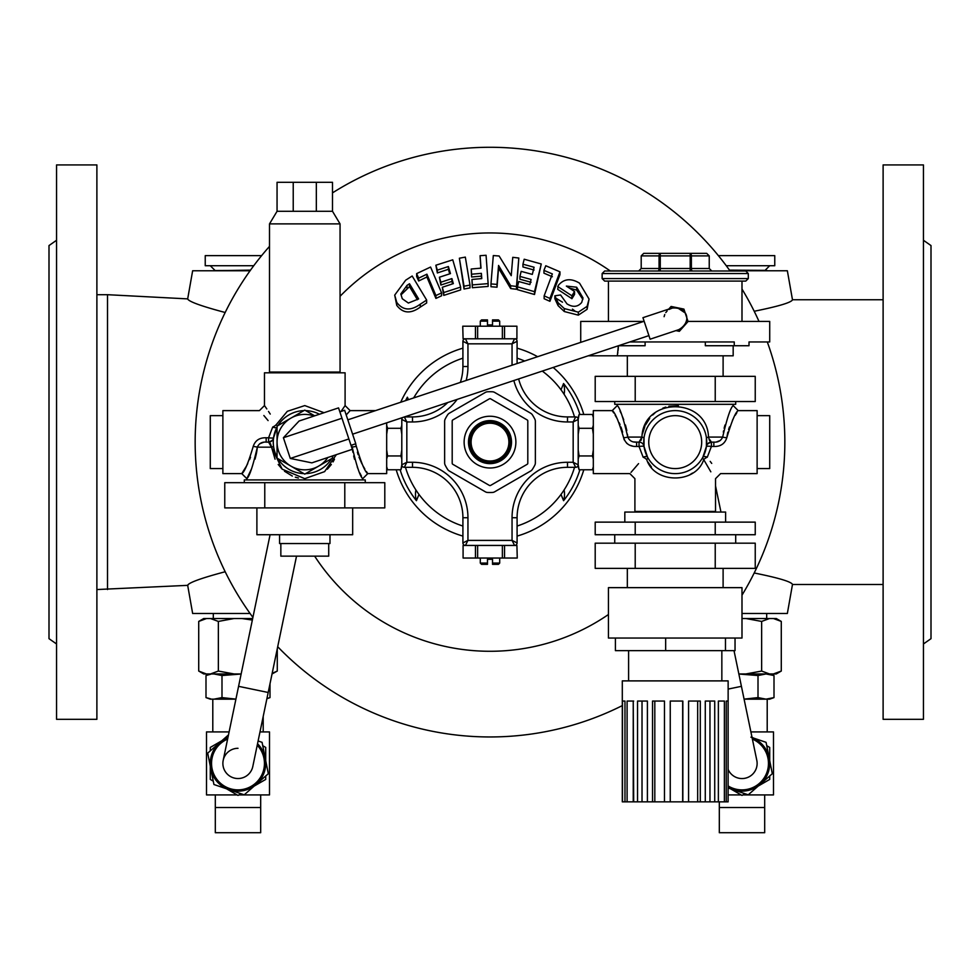 <?xml version="1.0" encoding="UTF-8"?>
<svg xmlns="http://www.w3.org/2000/svg" width="980" height="980" viewBox="0 0 980 980"><rect width="100%" height="100%" fill="white"/><g stroke="black" fill="none" stroke-linecap="round" stroke-linejoin="round"><path stroke-width="1.47" d="M56.558 164.922L56.558 719.32L96.885 719.32L96.885 164.922L56.558 164.922M56.558 240.272L49 245.564L49 638.678L56.558 643.97M741.995 613.48L787.357 613.48L792.489 584.411C791.191 581.679 778.439 577.869 754.208 572.982M250.072 613.48L192.643 613.48L187.67 585.268C188.919 582.586 201.427 578.077 225.18 571.744M187.927 585.342L96.885 589.543M187.682 298.888L107.518 294.698L107.518 589.543M250.072 270.762L192.643 270.762L187.67 298.974C188.993 301.681 201.5 306.189 225.18 312.498M754.208 311.26C778.488 306.348 791.252 302.538 792.489 299.831L787.357 270.762L729.929 270.762M923.442 164.922L923.442 719.32L883.115 719.32L883.115 164.922L923.442 164.922M923.442 240.272L931 245.564L931 638.678L923.442 643.97M583.798 469.763A97.792 97.792 0 0 1 517.085 536.085M462.915 536.085A97.792 97.792 0 0 1 396.202 469.763M400.71 402.241A97.792 97.792 0 0 1 462.915 348.157M517.085 348.157A97.792 97.792 0 0 1 537.604 356.696M553.161 367.463A97.792 97.792 0 0 1 583.798 414.479M608.445 614.509A209.157 209.157 0 0 1 314.654 556.15M340.06 296.291A209.157 209.157 0 0 1 610.295 271.007M441.588 292.91L441.588 295.776L435.916 298.422L426.913 276.997L418.656 280.99L416.647 276.446L416.647 273.616L430.575 267.05L441.588 292.91L435.916 295.556L426.913 274.18L418.656 278.149L416.647 273.616M469.996 285.094L469.996 287.9L464.03 289.026L459.375 258.218L465.329 257.115L469.996 285.094L464.03 286.209L459.375 258.218M518.812 258.034L516.472 289.259L510.678 288.561L498.563 268.214L497.019 287.201L490.968 286.736L490.968 283.93L493.308 255.56L499.126 256L511.229 275.674L512.76 257.324L518.812 258.034L516.472 286.442L510.678 285.743L498.563 265.457L497.019 284.396L490.968 283.93M559.972 271.828L559.972 274.645L549.927 301.313L544.145 298.741L544.145 295.862L552.365 273.935L543.949 270.382L545.774 265.752L559.972 271.828L549.927 298.422L544.145 295.862M552.365 276.74L543.949 273.175L543.949 270.382M582.867 299.378L576.657 290.105L569.233 287.973M574.549 291.513L574.549 294.417L571.928 298.692L557.694 289.345L558.282 285.45C563.819 278.712 570.911 277.953 579.548 283.159L589.066 299.072L587.094 306.348L578.323 312.167L564.296 308.578L558.098 302.747L554.851 295.801L560.572 294.968L566.991 303.874C572.92 307.536 577.832 307.059 581.716 302.428L582.99 297.896L576.657 287.214L566.354 286.087L574.549 291.513L571.928 295.789L557.694 286.491M589.066 299.072L587.094 309.325L578.323 315.156L564.296 311.53L558.098 305.662L554.851 298.692L554.851 295.801M541.254 263.988L534.504 294.502L517.452 289.664L517.452 286.846L518.714 281.517L529.862 284.58L531.074 279.484L519.927 276.421L521.164 271.362L532.312 274.4L534.088 267.246L522.94 264.208L524.202 259.222L541.254 263.988L534.504 291.66L517.452 286.846M531.074 282.289L519.927 279.214L519.927 276.421M534.088 270.027L522.94 266.964L522.94 264.208M488.126 283.624L488.126 286.43L472.336 287.716L471.956 279.459L481.768 278.589L481.388 273.359L471.576 274.216L471.209 269.01L481.009 268.153L480.077 255.694L486.068 255.278L488.126 283.624L472.336 284.898L471.956 279.459M481.56 278.614L481.388 276.127L471.576 276.997L471.209 269.01M480.8 268.165L480.077 255.694M460.649 287.091L460.649 289.909L443.756 295.397L442.299 287.263L453.336 283.624L451.903 278.602L440.865 282.228L439.42 277.218L450.457 273.591L448.387 266.536L437.35 270.137L435.867 265.225L452.76 259.822L460.649 287.091L443.756 292.542L442.299 287.263M452.601 283.857L451.903 281.407L440.865 285.045L439.42 277.218M449.722 273.824L448.387 269.304L437.35 272.942L435.867 265.225M426.655 300.064L426.655 302.967L420.273 307.108C410.718 314.053 402.89 313.465 396.765 305.368L394.707 295.103L405.696 280.17L412.176 276.017L426.655 300.064L420.273 304.192C410.718 311.089 402.878 310.501 396.765 302.416L394.707 295.103M269.5 246.384A294.845 294.845 0 0 0 252.914 617.388M277.695 646.714A294.845 294.845 0 0 0 622.3 705.612M741.995 595.179A294.845 294.845 0 0 0 767.303 341.947M758.998 321.416A294.845 294.845 0 0 0 741.995 289.063M730.112 271.007A294.845 294.845 0 0 0 332.502 192.876M579.891 414.479A94.043 94.043 0 0 0 563.574 383.535A22.405 22.405 0 0 1 564.1 394.291M564.1 489.951A22.405 22.405 0 0 1 563.574 500.694A94.043 94.043 0 0 0 579.891 469.763M563.574 500.694L561.026 494.422M418.975 494.422L416.427 500.694A22.405 22.405 0 0 1 415.9 489.951M407.227 400.073A22.405 22.405 0 0 1 407.374 397.206A94.043 94.043 0 0 0 405.61 400.612M400.11 469.763A94.043 94.043 0 0 0 416.427 500.694M407.374 397.206L408.501 399.644M561.026 389.82L563.574 383.535M558.098 305.662L558.098 302.747M564.296 311.53L564.296 308.578M578.323 315.156L578.323 312.167M587.094 309.325L587.094 306.348M571.928 298.692L571.928 295.789M576.657 290.105L576.657 287.214M549.927 301.313L549.927 298.422M534.504 294.502L534.504 291.66M516.472 289.259L516.472 286.442M497.019 287.201L497.019 284.396M498.563 268.214L498.563 265.457M510.678 288.561L510.678 285.743M471.576 276.997L471.576 274.216M481.388 276.127L481.388 273.359M472.336 287.716L472.336 284.898M464.03 289.026L464.03 286.209M437.35 272.942L437.35 270.137M448.387 269.304L448.387 266.536M440.865 285.045L440.865 282.228M451.903 281.407L451.903 278.602M443.756 295.397L443.756 292.542M418.656 280.99L418.656 278.149M426.913 276.997L426.913 274.18M435.916 298.422L435.916 295.556M396.765 305.368L396.765 302.416M408.378 303.041L418.632 298.925L409.505 283.759L407.006 285.376L400.82 293.988L402.278 298.741L408.378 303.041M417.407 299.733L409.505 286.625L401.065 294.833M409.505 286.625L409.505 283.759M270.088 534.725L223.195 760.345A15.117 15.117 0 0 1 238.005 748.304M252.803 766.495A15.117 15.117 0 0 1 234.918 778.218A15.117 15.117 0 0 1 223.195 760.345A15.117 15.117 0 0 0 234.918 778.218A15.117 15.117 0 0 0 252.803 766.495L296.524 556.15M728.14 769.459A15.117 15.117 0 0 0 757.124 763.42A15.117 15.117 0 0 1 728.14 769.459A15.117 15.117 0 0 0 756.805 760.345A15.117 15.117 0 0 1 757.124 763.42A15.117 15.117 0 0 0 756.805 760.345L734.008 650.647M643.725 442.115A31.495 31.495 0 0 1 677.401 410.694A31.495 31.495 0 0 1 706.421 446.464A31.495 31.495 0 0 1 673.039 473.548A31.495 31.495 0 0 1 643.725 442.115M617.265 404.324L617.265 405.585L612.218 410.62L593.317 410.62L593.317 473.622L629.858 473.622L634.905 478.657L634.905 511.425L715.535 511.425L715.535 478.657L720.582 473.622L757.124 473.622L757.124 410.62L738.222 410.62L733.175 405.585L733.175 404.324M641.729 437.827L641.925 437.08C643.321 396.606 707.168 396.729 708.516 437.08L722.664 437.08C727.05 418.178 730.553 407.68 733.175 405.585C730.566 407.668 727.062 418.166 722.664 437.08C720.998 440.78 718.046 442.458 713.832 442.115L711.407 442.115A5.035 5.035 0 0 0 706.421 446.464L706.715 441.698M724.992 425.014L724.122 428.26M723.558 430.845L723.314 432.156M678.393 405.745L668.875 406.235M665.775 407.055L662.835 408.146M654.897 413.009L652.631 415.055M649.703 418.338L645.526 424.989M644.889 426.361L642.488 433.773M639.903 441.907L639.034 442.115L641.925 437.08L644.019 437.778L644.019 446.464A5.035 5.035 0 0 0 639.034 442.115L636.608 442.115C632.394 442.458 629.454 440.78 627.776 437.08C623.39 418.203 619.887 407.704 617.265 405.585C619.875 407.656 623.378 418.154 627.776 437.08L627.457 434.299M626.82 430.526L625.436 424.965M623.709 419.722L621.822 415.005M620.965 413.07L620.046 411.098M638.556 463.626L631.059 472.336M722.664 437.08A5.035 0.686 -174.4 0 0 726.793 437.778C731.766 421.057 735.576 412.004 738.222 410.62C735.564 412.017 731.754 421.069 726.793 437.778C724.82 443.769 720.496 446.672 713.832 446.464L711.407 446.464L707.291 457.207A5.035 2.181 -28.6 0 0 703.726 459.62C718.463 484.071 718.463 484.071 703.726 459.62C695.825 484.047 654.664 484.096 646.714 459.62A5.035 2.181 151.4 0 0 647.572 457.207L644.019 446.464L647.572 457.207A5.035 2.181 -28.6 0 0 643.149 457.207C626.477 478.387 626.477 478.387 643.149 457.207L639.034 446.464L636.608 446.464C629.969 446.684 625.644 443.793 623.648 437.778C618.662 421.045 614.852 411.992 612.218 410.62C614.864 412.017 618.674 421.069 623.648 437.778L624.187 439.824M612.218 410.62L613.701 412.886M615.158 415.214L616.677 417.848M617.033 418.485L617.596 419.538M619.238 422.833L620.046 424.646M621.014 427.072L622.619 432.156M626.673 443.254L628.413 444.491M630.336 445.398L632.382 446.01M726.793 437.729L727.809 432.204M728.581 429.522L729.475 426.937M732.403 420.383L733.408 418.485M735.294 415.214L736.862 412.678M707.291 457.207C723.963 478.375 723.963 478.375 707.291 457.207A5.035 2.181 28.6 0 0 702.868 457.207L706.421 446.427A5.035 5.035 0 0 0 706.421 446.464L706.421 446.427A5.035 5.035 0 0 0 706.421 446.464C706.176 444.871 707.842 443.438 711.407 442.115L708.846 438.391M711.725 463.405L710.169 461.372M648.111 462.242L651.455 467.019M689.638 474.859L692.517 473.046M702.868 457.207A5.035 2.181 28.6 0 0 703.726 459.62L710.831 471.833M646.714 459.62C631.965 484.083 631.965 484.083 646.714 459.62A5.035 2.181 28.6 0 0 643.149 457.207M706.69 440.792L706.641 439.836M708.516 437.08L706.421 437.778L706.421 446.464A5.035 0.686 7.9 0 1 711.407 446.464L711.407 442.115L709.459 440.449M713.832 446.464L713.832 442.115M633.901 441.907L636.608 442.115L636.608 446.464M644.019 446.464A5.035 0.686 -7.9 0 0 639.034 446.464L639.034 442.115M640.981 440.449L641.569 438.477M709.14 439.481L708.846 438.403M720.374 440.449L716.552 441.907M641.925 437.08L627.776 437.08A5.035 0.686 -5.6 0 1 623.648 437.778M614.742 401.543L614.742 404.324L735.698 404.324L735.698 401.543M222.877 415.655L210.284 415.655L210.284 468.575L222.877 468.575M264.772 482.687L384.797 482.687L384.797 507.897L224.763 507.897L224.763 482.687L264.772 482.687L264.772 507.897M344.788 482.687L344.788 507.897M279.582 534.725L279.582 543.545L329.978 543.545L329.978 534.725M256.895 507.897L256.895 534.725L352.665 534.725L352.665 507.897M328.716 543.545L328.716 556.15L280.844 556.15L280.844 543.545M316.332 182.305L332.502 182.305L332.502 211.288L316.332 211.288L316.332 182.305L293.228 182.305L293.228 211.288L277.058 211.288L269.5 223.893L269.5 372.069L340.06 372.069L340.06 223.893L269.5 223.893M316.332 211.288L293.228 211.288M293.228 182.305L277.058 182.305L277.058 211.288M635.212 376.345L635.212 401.543L595.203 401.543L595.203 376.345L755.237 376.345L755.237 401.543L715.229 401.543L715.229 376.345M635.212 401.543L715.229 401.543M678.797 329.648C692.639 321.722 687.47 306.189 671.643 308.137L642.941 317.679L650.108 339.202L678.797 329.648A11.344 11.344 0 0 0 683.697 326.426L688.046 321.526L683.918 309.104L677.499 307.781A11.344 11.344 0 0 0 671.643 308.137M677.499 307.781L671.092 306.471L668.752 309.092M675.918 330.615L679.348 331.313L683.697 326.426M644.142 321.269L347.827 419.832M327.884 457.427A27.722 27.722 0 0 1 277.058 442.115A27.722 27.722 0 0 1 290.925 418.117L304.78 410.118L314.678 415.826M332.502 455.896L332.502 458.126L304.78 474.124L277.058 458.126L277.058 426.116L290.925 418.117A27.722 27.722 0 0 1 314.115 416.022M339.864 411.857L344.642 410.265L350.215 427.011L355.777 443.744L350.999 445.337M299.084 421.02L283.404 437.729L290.288 458.444L311.848 462.866L352.322 449.305L338.541 407.888L299.084 421.02M283.404 437.729L341.983 418.24M290.288 458.444L348.88 438.954M745.78 271.007L604.66 271.007L745.78 271.007L748.304 273.53L748.304 278.577L745.78 281.089L604.66 281.089L602.137 278.577L748.304 278.577M657.862 271.007L638.678 271.007L657.862 271.007A2.524 1.201 90 0 0 659.062 268.496L659.062 255.89L641.202 255.89L643.725 253.367L660.263 253.367L643.725 253.367M692.578 271.007L711.762 271.007L709.238 268.496L690.177 268.496L690.177 253.367L706.715 253.367L709.238 255.89L659.062 255.89A2.524 1.201 90 0 1 660.263 253.367L690.177 253.367A2.524 1.201 -90 0 1 691.378 255.89L691.378 268.496A2.524 1.201 90 0 0 692.578 271.007M685.976 315.315L685.694 314.543M684.653 312.596L677.437 307.769L673.003 307.769L668.911 309.472M664.097 316.675L664.746 314.543M665.788 312.596L667.196 310.868M679.557 308.418L681.517 309.46M608.445 321.416L608.445 281.089M688.009 321.416L769.717 321.416L769.717 341.947L749.014 341.947L749.014 345.732L705.331 345.732L705.331 341.947M580.724 342.363L580.724 321.416L643.689 321.416M645.11 341.947L645.11 345.732L618.49 345.732M734.253 345.732L734.253 341.947L629.858 341.947M618.368 345.769L617.424 354.919M617.621 353.78L617.829 352.396M618.049 350.607L618.196 349.052M618.209 348.831L618.343 346.638M733.175 345.732L733.175 355.813L588.196 355.813M627.335 376.345L627.335 355.813M463.087 338.798L462.744 326.205L463.087 338.798L514.574 338.798A2.524 2.524 0 0 1 517.085 341.322L512.05 343.845L514.574 338.798L516.913 338.798L516.913 326.205L516.913 338.798M463.087 326.205L516.913 326.205M480.298 321.158L481.56 319.897L487.477 319.897L487.477 324.944L487.477 321.158L480.298 321.158L480.298 326.205M499.702 326.205L499.702 321.158L492.524 321.158L492.524 324.944L487.477 324.944M492.524 321.158L492.524 319.897L498.44 319.897L499.702 321.158M462.915 542.92L462.915 517.722L467.95 517.722L467.95 540.397L462.915 542.92A2.524 2.524 0 0 0 465.427 545.443L463.087 545.443L463.087 558.037L463.087 545.443M516.913 545.443L517.256 558.037L516.913 545.443L514.574 545.443A2.524 2.524 0 0 0 517.085 542.92L512.05 540.397L512.05 517.722A55.444 55.444 0 0 1 567.494 462.278L573.165 462.278L578.2 464.802L579.094 469.763L592.435 469.763L593.292 466.921M516.913 558.037L463.087 558.037M499.702 563.084L498.44 564.345L492.524 564.345L492.524 559.298L492.524 563.084L499.702 563.084L499.702 558.037M480.298 558.037L480.298 563.084L487.477 563.084L487.477 559.298L492.524 559.298M487.477 563.084L487.477 564.345L481.56 564.345L480.298 563.084M518.641 378.942A50.397 50.397 0 0 0 567.494 416.916L567.494 421.964L573.165 421.964L575.677 416.916A2.524 2.524 0 0 1 578.2 419.44L578.2 464.802A2.524 2.524 0 0 1 575.677 467.325L573.165 462.278L573.165 421.964L578.2 419.44L579.094 414.479L592.435 414.479L593.317 417.455M578.2 449.991L579.094 455.945L592.435 455.945L593.317 449.991M579.094 455.945L578.2 458.922M593.317 458.922L592.435 455.945M578.2 425.32L579.094 428.297L592.435 428.297L593.317 425.32M579.094 428.297L578.2 434.25M593.317 434.25L592.435 428.297M579.094 414.479L578.237 417.284M579.094 469.763L578.2 466.786M401.8 417.811L401.8 464.802L406.835 462.278L404.324 467.325A2.524 2.524 0 0 1 401.8 464.802L400.906 469.763L387.566 469.763L386.684 466.786M400.906 469.763L401.763 466.958M401.8 434.25L400.906 428.297L387.566 428.297L386.684 434.25M400.906 428.297L401.8 425.32M386.684 425.32L387.566 428.297M401.8 458.922L400.906 455.945L387.566 455.945L386.684 458.922M400.906 455.945L401.8 449.991M386.684 449.991L387.566 455.945M452.197 463.221A1.262 1.262 0 0 0 452.834 464.312L489.375 485.406A1.262 1.262 0 0 0 490.625 485.406L527.167 464.312A1.262 1.262 0 0 0 527.804 463.221L527.804 421.02A1.262 1.262 0 0 0 527.167 419.93L490.625 398.836A1.262 1.262 0 0 0 489.375 398.836L452.834 419.93A1.262 1.262 0 0 0 452.197 421.02L452.197 463.221M490 462.278A20.164 20.164 0 0 1 472.544 432.045A20.164 20.164 0 0 1 507.456 432.045A20.164 20.164 0 0 1 490 462.278M444.638 462.903A5.035 5.035 0 0 0 445.202 465.206A50.397 50.397 0 0 0 447.603 469.371A5.035 5.035 0 0 0 449.318 471.013L485.321 491.788A5.035 5.035 0 0 0 487.599 492.462A50.397 50.397 0 0 0 492.401 492.462A5.035 5.035 0 0 0 494.68 491.788L530.682 471.013A5.035 5.035 0 0 0 532.397 469.371A50.397 50.397 0 0 0 534.798 465.206A5.035 5.035 0 0 0 535.362 462.903L535.362 421.339A5.035 5.035 0 0 0 534.798 419.036A50.397 50.397 0 0 0 532.397 414.871A5.035 5.035 0 0 0 530.682 413.229L494.68 392.441A5.035 5.035 0 0 0 492.401 391.78A50.397 50.397 0 0 0 487.599 391.78A5.035 5.035 0 0 0 485.321 392.441L449.318 413.229A5.035 5.035 0 0 0 447.603 414.871A50.397 50.397 0 0 0 445.202 419.036A5.035 5.035 0 0 0 444.638 421.339L444.638 462.903M512.05 365.209L512.05 343.845L467.95 343.845L462.915 341.322A2.524 2.524 0 0 1 465.427 338.798L467.95 343.845L467.95 366.52L462.915 366.52L462.915 341.322M402.694 417.517A2.524 2.524 0 0 0 401.8 419.44L406.835 421.964L406.835 462.278L412.507 462.278A55.444 55.444 0 0 1 467.95 517.722M404.324 416.916L406.835 421.964L412.507 421.964L412.507 416.916A50.397 50.397 0 0 0 447.787 402.511M467.95 540.397L465.427 545.443L514.574 545.443L512.05 540.397L467.95 540.397M404.483 416.916L412.507 416.916M460.343 382.408A50.397 50.397 0 0 0 462.915 366.52M462.915 517.722A50.397 50.397 0 0 0 412.507 467.325L404.324 467.325M517.085 341.322L517.085 363.531M575.677 467.325L567.494 467.325A50.397 50.397 0 0 0 517.085 517.722L517.085 542.92M567.494 416.916L575.677 416.916M413.67 397.929A88.2 88.2 0 0 1 462.915 358.178M517.085 358.178A88.2 88.2 0 0 1 524.655 361.007M542.283 371.077A88.2 88.2 0 0 1 574.525 416.916M574.525 467.325A88.2 88.2 0 0 1 517.085 526.052M462.915 526.052A88.2 88.2 0 0 1 405.475 467.325M512.05 517.722L517.085 517.722A50.397 50.397 0 0 1 567.494 467.325L567.494 462.278M365.258 482.687L365.258 479.918L244.302 479.918L244.302 482.687M256.993 450.102L257.336 447.162C252.95 466.039 249.447 476.537 246.825 478.657C249.435 476.586 252.938 466.076 257.336 447.162C259.002 443.462 261.954 441.784 266.168 442.115L268.594 442.115L270.541 443.769M270.86 444.761L275.049 459.179M278.21 464.508L282.191 469.175M284.47 471.233L292.322 476.06M295.335 477.187L298.373 477.995M327.332 469.212L331.35 464.508M333.029 461.935L334.474 459.24M259.627 443.793L263.449 442.335M246.201 466.468L241.778 473.622L246.825 478.657L251.627 468.648M255.045 459.13L256.405 453.556M256.466 453.238L256.932 450.518M250.525 457.28L249.606 459.583M247.72 463.613L246.531 465.868M336.373 454.61L324.601 471.625L304.78 478.657L282.191 469.175L271.485 447.162L257.336 447.162A5.035 0.686 5.6 0 0 253.208 446.464C248.222 463.197 244.412 472.25 241.778 473.622C244.424 472.225 248.234 463.173 253.208 446.464C255.18 440.461 259.504 437.57 266.168 437.778L266.168 442.115M273.579 446.464L271.485 447.162L268.594 442.115A5.035 5.035 0 0 0 273.579 437.778A5.035 0.686 7.9 0 1 268.594 437.778L272.71 427.035C256.037 405.855 256.037 405.855 272.71 427.035A5.035 2.181 28.6 0 0 277.058 427.133A31.495 31.495 0 0 0 277.058 457.084M355.556 443.818L356.353 446.464C361.326 463.185 365.136 472.238 367.782 473.622C365.124 472.213 361.314 463.173 356.353 446.464L355.813 444.418M351.379 445.202L352.224 447.162C356.61 466.064 360.113 476.562 362.735 478.657C360.126 476.574 356.622 466.076 352.224 447.162A5.035 0.686 174.4 0 1 356.353 446.464M351.783 445.851L352.91 452.295M353.682 455.982L354.564 459.289M357.247 467.007L358.19 469.261M359.93 473.095L361.399 476.084M362.735 479.918L362.735 478.657L367.782 473.622L366.41 471.539M364.842 469.028L363.004 465.831M361.988 463.92L358.999 457.207M358.141 454.72L357.394 452.135M273.567 437.864A5.035 5.035 0 0 0 273.567 437.852L273.579 437.815A5.035 5.035 0 0 0 273.579 437.778L277.132 427.035M277.168 426.055A5.035 2.181 28.6 0 0 276.274 424.61A5.035 2.181 -28.6 0 1 272.71 427.035M276.274 424.61C261.525 400.159 261.525 400.159 276.274 424.61L287.324 411.306L304.78 405.585L324.049 412.715M270.247 414.062L268.52 411.441M266.817 408.942L265.592 407.178M265.531 407.092L264.465 405.585L259.418 410.62L222.877 410.62L222.877 473.622L241.778 473.622M263.853 415.508L268.091 420.579M346.197 414.944L350.142 410.62L346.197 414.944M341.016 411.478L345.095 405.585L350.142 410.62L375.524 410.62M319.443 414.246A31.495 31.495 0 0 0 305.687 410.632M303.874 410.632A31.495 31.495 0 0 0 277.965 425.59M277.965 458.64A31.495 31.495 0 0 0 303.874 473.61M305.687 473.61A31.495 31.495 0 0 0 331.595 458.64M332.502 457.084A31.495 31.495 0 0 0 333.224 455.663M367.782 473.622L386.684 473.622L386.684 422.846M345.095 405.585L345.095 372.817L264.465 372.817L264.465 405.585M705.465 511.425L705.465 512.05M595.203 534.725L755.237 534.725L755.237 522.132L595.203 522.132L595.203 534.725M735.698 534.725L735.698 543.177M624.824 522.132L624.824 512.05L725.617 512.05L725.617 522.132M635.212 522.132L635.212 534.725M715.229 522.132L715.229 534.725M635.212 543.177L595.203 543.177L595.203 568.376L755.237 568.376L755.237 543.177L635.212 543.177L635.212 568.376M721.844 680.892L721.844 650.647M633.68 701.055L627.102 701.055L627.102 801.848L633.239 801.848L633.239 701.055L633.68 801.848L637.539 801.848L637.539 701.055L647.4 701.055L647.4 801.848L652.533 801.848L652.533 701.055L664.477 701.055L664.477 801.848L670.247 801.848L670.247 701.055L682.84 701.055L682.84 801.848L688.573 801.848L688.573 701.055L700.296 701.055L700.296 801.848L705.282 801.848L705.282 701.055L714.726 701.055L714.726 801.848L718.365 801.848L718.365 701.055L724.379 701.055L724.379 801.848L726.241 801.848L726.241 701.055L728.115 701.055L728.115 801.848L728.14 680.892L622.3 680.892L622.3 801.848L624.971 801.848L624.971 701.055L622.471 701.055L622.471 801.848M627.102 801.848L624.971 801.848M728.14 801.848L726.241 801.848M718.365 801.848L724.379 801.848M705.282 801.848L714.726 801.848M688.573 801.848L700.296 801.848M670.247 801.848L682.84 801.848M652.533 801.848L664.477 801.848M637.539 801.848L647.4 801.848M642.023 701.055L642.023 801.848M654.812 701.055L654.812 801.848M682.668 701.055L682.668 801.848M697.662 701.055L697.662 801.848M705.282 701.055L709.961 701.055L709.961 801.848M735.037 638.054L735.037 650.647L615.403 650.647L615.403 638.054M675.22 587.645L608.445 587.645L608.445 638.054L741.995 638.054L741.995 587.645L675.22 587.645M725.47 650.647L725.47 638.054M665.665 650.647L665.665 638.054M715.229 543.177L715.229 568.376M715.535 485.97L720.962 512.05M757.124 468.575L769.717 468.575L769.717 415.655L757.124 415.655M698.14 455.345A26.46 26.46 0 0 1 652.3 455.345A26.46 26.46 0 0 1 675.22 415.655A26.46 26.46 0 0 1 698.14 455.345M752.383 739.079A26.46 26.46 0 0 1 766.715 772.877A26.46 26.46 0 0 1 728.14 785.96M750.901 731.925L773.502 731.925L773.502 794.915L742.877 794.915M741.125 794.915L728.14 794.915M719.32 807.52L719.32 832.718L764.682 832.718L764.682 807.52L719.32 807.52L719.32 801.848M781.281 621.43L776.246 618.515L773.416 618.515L781.281 621.43L781.281 671.055L776.246 673.958L738.846 673.958M773.416 618.515L741.995 618.515M745.903 618.515L761.644 621.43L761.644 671.055L745.903 673.958M761.644 621.43L769.508 618.515M769.508 673.958L761.644 671.055M781.281 671.055L773.416 673.958M769.717 673.958L774.004 675.526L766.005 673.958L774.004 675.526L774.004 697.601L769.717 699.157L744.09 699.157L766.005 699.157L774.004 697.601L766.005 699.157L758.005 697.601L744.077 699.132M766.005 673.958L758.005 675.526L758.005 697.601M758.005 675.526L738.859 674.02M728.14 787.981L748.23 794.817L760.272 784.27A27.722 27.722 0 0 0 752.077 737.597M728.14 787.43A27.722 27.722 0 0 0 760.272 784.27L772.301 773.722L769.19 758.018L766.066 742.326L750.925 737.168M751.991 737.181L753.498 738.05M766.74 745.694L769.717 747.422L769.717 760.701M769.717 775.989L769.717 779.418L758.226 786.058M744.984 793.714L741.995 795.429L730.504 788.79M257.226 745.241A26.46 26.46 0 0 1 229.492 788.471A26.46 26.46 0 0 1 227.617 739.079M259.994 731.925L269.5 731.925L269.5 794.915L238.875 794.915M237.123 794.915L206.498 794.915L206.498 731.925L229.1 731.925M215.318 807.52L215.318 832.718L260.68 832.718L260.68 807.52L215.318 807.52L215.318 794.915M241.154 673.958L203.754 673.958L198.72 671.055L198.72 621.43L206.584 618.515L203.754 618.515L198.72 621.43M277.279 648.723L277.279 671.055L272.036 673.958M252.668 618.515L206.584 618.515M206.204 673.909L198.72 671.055M210.492 618.515L218.356 621.43L218.356 671.055L210.492 673.958M218.356 621.43L234.097 618.515M234.097 673.958L218.356 671.055M241.901 618.515L252.35 620.071M277.279 671.055L272.158 673.358M241.141 674.02L221.995 675.526L221.995 697.601L213.995 699.157L235.911 699.157L210.284 699.157L205.996 697.601L210.675 698.875M210.675 674.24L205.996 675.526L205.996 697.601M221.995 675.526L213.995 673.958M221.995 697.601L235.923 699.132M266.928 698.544L270.002 697.601L266.928 698.544M270.002 683.721L270.002 697.601L266.891 698.74M228.487 734.902L207.699 753.118L213.934 784.514L244.228 794.817L256.27 784.27A27.722 27.722 0 0 0 257.532 743.747M227.924 737.597A27.722 27.722 0 0 0 229.075 789.672A27.722 27.722 0 0 0 256.27 784.27L268.312 773.722L262.077 742.326L258.108 740.978M210.284 750.852L210.284 747.422L221.774 740.782M262.738 745.694L265.715 747.422L265.715 760.701M265.715 775.989L265.715 779.418L254.224 786.058M240.982 793.714L238.005 795.429L226.503 788.79M213.26 781.146L210.284 779.418L210.284 766.139M250.525 270.125L212.256 270.762M261.623 255.645L205.237 255.645L205.237 265.715L253.746 265.715M729.475 270.125L766.323 270.382L729.659 270.382M726.254 265.715L774.764 265.715L774.764 255.645L718.377 255.645M765.307 270.125L769.717 265.715M556.395 298.459L562.495 302.195M572.455 309.117L574.942 311.028M420.273 307.108L420.273 304.192M407.006 288.255L407.006 285.376M238.581 686.331L268.189 692.48M728.14 689.087L741.419 686.331M748.304 273.53L602.137 273.53L604.66 271.007M641.202 255.89L641.202 268.496L690.177 268.496L690.177 271.007M660.263 271.007L660.263 253.367M504.553 326.205L504.553 338.798M477.627 326.205L477.627 338.798M502.373 338.798L502.373 326.205M475.447 338.798L475.447 326.205M475.447 558.037L475.447 545.443M502.373 558.037L502.373 545.443M477.627 545.443L477.627 558.037M504.553 545.443L504.553 558.037M490 461.017A18.902 18.902 0 0 0 506.366 432.67A18.902 18.902 0 0 0 473.634 432.67A18.902 18.902 0 0 0 490 461.017M468.489 442.115A21.511 21.511 0 0 0 490 463.626A21.511 21.511 0 0 0 511.511 442.115A21.511 21.511 0 0 0 490 420.604A21.511 21.511 0 0 0 468.489 442.115M464.128 442.115A25.872 25.872 0 0 1 502.936 419.71A25.872 25.872 0 0 1 502.936 464.532A25.872 25.872 0 0 1 464.128 442.115M467.95 366.52A55.444 55.444 0 0 1 466.162 380.473M457.146 399.399A55.444 55.444 0 0 1 412.507 421.964M412.507 467.325L412.507 462.278M567.494 421.964A55.444 55.444 0 0 1 513.851 380.534M352.224 447.162L351.599 447.162M273.579 437.815C273.824 439.371 272.158 440.804 268.594 442.115L268.594 437.778L266.168 437.778M792.465 584.496L883.115 584.496M792.465 299.745L883.115 299.745M107.518 294.698L96.885 294.698M332.502 211.288L340.06 223.893M274.535 372.069L274.535 372.817M335.025 372.069L335.025 372.817M648.907 335.613L352.604 434.177M641.202 268.496L638.678 271.007M602.137 273.53L602.137 278.577M709.238 255.89L709.238 268.496M741.995 321.416L741.995 281.089M723.105 376.345L723.105 355.813M593.317 467.325L592.435 469.763M593.317 416.916L592.435 414.479M386.684 467.325L387.566 469.763M246.825 478.657L246.825 479.918M644.975 511.425L644.975 512.05M614.742 534.725L614.742 543.177M628.596 680.892L628.596 650.647M627.335 568.376L627.335 587.645M723.105 568.376L723.105 587.645M767.205 731.925L767.205 699.157M764.682 807.52L764.682 794.915M766.691 618.515L766.691 613.48M263.204 731.925L263.204 716.478M212.795 731.925L212.795 699.157M260.68 807.52L260.68 794.915M213.309 618.515L213.309 613.48M210.284 673.958L205.996 675.526M214.694 270.125L210.284 265.715M214.694 270.566L250.341 270.382M767.744 270.762L766.323 270.382"/></g></svg>
